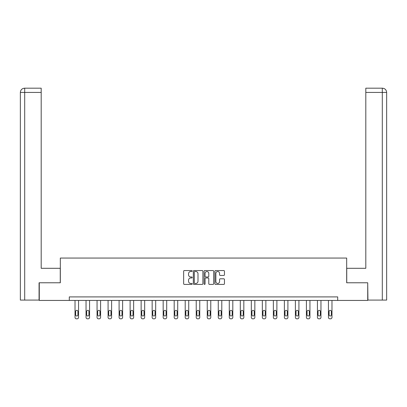 <?xml version="1.0" encoding="UTF-8"?>
<svg xmlns="http://www.w3.org/2000/svg" width="407" height="407" viewBox="0 0 407 407"><rect width="100%" height="100%" fill="white"/><g stroke="black" fill="none" stroke-linecap="round" stroke-linejoin="round"><path stroke-width="0.61" d="M192.201 271.031A0.483 0.483 0 0 0 191.712 270.548L184.346 270.548A0.692 0.692 0 0 0 183.654 271.24L183.654 283.72A0.692 0.692 0 0 0 184.346 284.412L191.712 284.412A0.483 0.483 0 0 0 192.201 283.928A0.483 0.483 0 0 0 191.712 283.445L190.761 283.445A2.218 2.218 0 0 1 188.543 281.227L188.543 280.184A2.218 2.218 0 0 1 190.761 277.966L191.712 277.966A0.483 0.483 0 0 0 192.201 277.482A0.483 0.483 0 0 0 191.712 276.994L190.761 276.994A2.218 2.218 0 0 1 188.543 274.776L188.543 273.738A2.218 2.218 0 0 1 190.761 271.52L191.712 271.52A0.483 0.483 0 0 0 192.201 271.031M223.764 275.437A0.692 0.692 0 0 0 224.455 274.74L224.455 271.24A0.692 0.692 0 0 0 223.764 270.548L215.583 270.548A0.692 0.692 0 0 0 214.886 271.24L214.886 283.72A0.692 0.692 0 0 0 215.583 284.412L223.764 284.412A0.692 0.692 0 0 0 224.455 283.72L224.455 279.492A0.692 0.692 0 0 0 223.764 278.8L220.258 278.8A0.692 0.692 0 0 0 219.566 279.492L219.566 281.588A1.857 1.857 0 0 1 217.714 283.445A1.857 1.857 0 0 1 215.858 281.588L215.858 273.372A1.857 1.857 0 0 1 217.714 271.52A1.857 1.857 0 0 1 219.566 273.372L219.566 274.74A0.692 0.692 0 0 0 220.258 275.437L223.764 275.437M41.188 88.187L24.593 88.187L41.188 88.187L41.188 92.425L24.695 92.425L24.695 300.081L39.067 300.081L39.067 282.779L60.328 282.779L60.328 258.058L346.672 258.058L346.672 282.779L367.719 282.779L367.719 300.437L337.703 300.437L337.703 296.907L69.297 296.907L69.297 300.437L337.703 300.437M39.281 282.779L39.281 300.437L69.297 300.437M202.895 271.24A0.692 0.692 0 0 0 202.198 270.548L194.017 270.548A0.692 0.692 0 0 0 193.325 271.24L193.325 283.72A0.692 0.692 0 0 0 194.017 284.412L202.198 284.412A0.692 0.692 0 0 0 202.895 283.72L202.895 271.24M204.802 270.548L212.983 270.548A0.692 0.692 0 0 1 213.675 271.24L213.675 283.72A0.692 0.692 0 0 1 212.983 284.412L209.478 284.412A0.692 0.692 0 0 1 208.786 283.72L208.786 278.658A0.692 0.692 0 0 0 208.094 277.966L205.769 277.966A0.692 0.692 0 0 0 205.077 278.658L205.077 283.928A0.483 0.483 0 0 1 204.594 284.412A0.483 0.483 0 0 1 204.105 283.928L204.105 271.24A0.692 0.692 0 0 1 204.802 270.548M194.78 271.52A0.483 0.483 0 0 0 194.297 272.003L194.297 282.957A0.483 0.483 0 0 0 194.78 283.445L195.787 283.445A2.218 2.218 0 0 0 198.006 281.227L198.006 273.738A2.218 2.218 0 0 0 195.787 271.52L194.78 271.52M208.786 273.407A1.857 1.857 0 0 0 206.934 271.55A1.857 1.857 0 0 0 205.077 273.407L205.077 276.302A0.692 0.692 0 0 0 205.769 276.994L208.094 276.994A0.692 0.692 0 0 0 208.786 276.302L208.786 273.407M78.551 300.437L78.551 317.404A1.414 1.414 0 0 1 77.137 318.813L76.435 318.813A1.414 1.414 0 0 1 75.02 317.404L75.02 300.437M77.915 314.86L77.915 311.467A1.129 1.129 0 0 0 76.786 310.338A1.129 1.129 0 0 0 75.656 311.467L75.656 314.86A1.129 1.129 0 0 0 76.786 315.99A1.129 1.129 0 0 0 77.915 314.86M60.256 282.779L60.256 268.299L41.188 268.299L41.188 92.425M24.695 300.081L20.35 300.081L20.35 92.425C20.604 89.85 22.014 88.436 24.583 88.187M24.695 88.187L25.646 88.187L24.695 88.187L24.695 92.425L20.35 92.425C20.599 89.85 22.009 88.441 24.588 88.187M346.744 282.779L346.744 268.299L365.812 268.299L365.812 88.187L382.407 88.187L365.812 88.187M386.65 300.081L386.65 257.702L386.65 300.081L367.933 300.081L367.719 282.779M382.305 88.187L381.354 88.187L382.305 88.187L382.305 92.425L365.812 92.425M382.305 300.081L382.305 92.425L386.65 92.425L386.65 257.702L386.65 92.425C386.396 89.85 384.986 88.436 382.417 88.187M89.571 300.437L89.571 317.404A1.414 1.414 0 0 1 88.156 318.813L87.449 318.813A1.414 1.414 0 0 1 86.04 317.404L86.04 300.437M88.935 314.86L88.935 311.467A1.129 1.129 0 0 0 87.805 310.338A1.129 1.129 0 0 0 86.676 311.467L86.676 314.86A1.129 1.129 0 0 0 87.805 315.99A1.129 1.129 0 0 0 88.935 314.86M100.59 300.437L100.59 317.404A1.414 1.414 0 0 1 99.176 318.813L98.469 318.813A1.414 1.414 0 0 1 97.059 317.404L97.059 300.437M99.954 314.86L99.954 311.467A1.129 1.129 0 0 0 98.825 310.338A1.129 1.129 0 0 0 97.69 311.467L97.69 314.86A1.129 1.129 0 0 0 98.825 315.99A1.129 1.129 0 0 0 99.954 314.86M111.61 300.437L111.61 317.404A1.414 1.414 0 0 1 110.195 318.813L109.488 318.813A1.414 1.414 0 0 1 108.074 317.404L108.074 300.437M110.974 314.86L110.974 311.467A1.129 1.129 0 0 0 109.839 310.338A1.129 1.129 0 0 0 108.71 311.467L108.71 314.86A1.129 1.129 0 0 0 109.839 315.99A1.129 1.129 0 0 0 110.974 314.86M122.624 300.437L122.624 317.404A1.414 1.414 0 0 1 121.215 318.813L120.508 318.813A1.414 1.414 0 0 1 119.093 317.404L119.093 300.437M121.988 314.86L121.988 311.467A1.129 1.129 0 0 0 120.859 310.338A1.129 1.129 0 0 0 119.729 311.467L119.729 314.86A1.129 1.129 0 0 0 120.859 315.99A1.129 1.129 0 0 0 121.988 314.86M133.644 300.437L133.644 317.404A1.414 1.414 0 0 1 132.234 318.813L131.527 318.813A1.414 1.414 0 0 1 130.113 317.404L130.113 300.437M133.008 314.86L133.008 311.467A1.129 1.129 0 0 0 131.878 310.338A1.129 1.129 0 0 0 130.749 311.467L130.749 314.86A1.129 1.129 0 0 0 131.878 315.99A1.129 1.129 0 0 0 133.008 314.86M144.663 300.437L144.663 317.404A1.414 1.414 0 0 1 143.249 318.813L142.547 318.813A1.414 1.414 0 0 1 141.132 317.404L141.132 300.437M144.027 314.86L144.027 311.467A1.129 1.129 0 0 0 142.898 310.338A1.129 1.129 0 0 0 141.768 311.467L141.768 314.86A1.129 1.129 0 0 0 142.898 315.99A1.129 1.129 0 0 0 144.027 314.86M155.683 300.437L155.683 317.404A1.414 1.414 0 0 1 154.268 318.813L153.561 318.813A1.414 1.414 0 0 1 152.152 317.404L152.152 300.437M155.047 314.86L155.047 311.467A1.129 1.129 0 0 0 153.917 310.338A1.129 1.129 0 0 0 152.788 311.467L152.788 314.86A1.129 1.129 0 0 0 153.917 315.99A1.129 1.129 0 0 0 155.047 314.86M166.702 300.437L166.702 317.404A1.414 1.414 0 0 1 165.288 318.813L164.581 318.813A1.414 1.414 0 0 1 163.171 317.404L163.171 300.437M166.066 314.86L166.066 311.467A1.129 1.129 0 0 0 164.937 310.338A1.129 1.129 0 0 0 163.802 311.467L163.802 314.86A1.129 1.129 0 0 0 164.937 315.99A1.129 1.129 0 0 0 166.066 314.86M177.722 300.437L177.722 317.404A1.414 1.414 0 0 1 176.307 318.813L175.6 318.813A1.414 1.414 0 0 1 174.186 317.404L174.186 300.437M177.086 314.86L177.086 311.467A1.129 1.129 0 0 0 175.951 310.338A1.129 1.129 0 0 0 174.822 311.467L174.822 314.86A1.129 1.129 0 0 0 175.951 315.99A1.129 1.129 0 0 0 177.086 314.86M188.736 300.437L188.736 317.404A1.414 1.414 0 0 1 187.327 318.813L186.62 318.813A1.414 1.414 0 0 1 185.205 317.404L185.205 300.437M188.1 314.86L188.1 311.467A1.129 1.129 0 0 0 186.971 310.338A1.129 1.129 0 0 0 185.841 311.467L185.841 314.86A1.129 1.129 0 0 0 186.971 315.99A1.129 1.129 0 0 0 188.1 314.86M199.756 300.437L199.756 317.404A1.414 1.414 0 0 1 198.346 318.813L197.639 318.813A1.414 1.414 0 0 1 196.225 317.404L196.225 300.437M199.12 314.86L199.12 311.467A1.129 1.129 0 0 0 197.99 310.338A1.129 1.129 0 0 0 196.861 311.467L196.861 314.86A1.129 1.129 0 0 0 197.99 315.99A1.129 1.129 0 0 0 199.12 314.86M210.775 300.437L210.775 317.404A1.414 1.414 0 0 1 209.361 318.813L208.654 318.813A1.414 1.414 0 0 1 207.244 317.404L207.244 300.437M210.139 314.86L210.139 311.467A1.129 1.129 0 0 0 209.01 310.338A1.129 1.129 0 0 0 207.88 311.467L207.88 314.86A1.129 1.129 0 0 0 209.01 315.99A1.129 1.129 0 0 0 210.139 314.86M221.795 300.437L221.795 317.404A1.414 1.414 0 0 1 220.38 318.813L219.673 318.813A1.414 1.414 0 0 1 218.264 317.404L218.264 300.437M221.159 314.86L221.159 311.467A1.129 1.129 0 0 0 220.029 310.338A1.129 1.129 0 0 0 218.9 311.467L218.9 314.86A1.129 1.129 0 0 0 220.029 315.99A1.129 1.129 0 0 0 221.159 314.86M232.814 300.437L232.814 317.404A1.414 1.414 0 0 1 231.4 318.813L230.693 318.813A1.414 1.414 0 0 1 229.278 317.404L229.278 300.437M232.178 314.86L232.178 311.467A1.129 1.129 0 0 0 231.049 310.338A1.129 1.129 0 0 0 229.914 311.467L229.914 314.86A1.129 1.129 0 0 0 231.049 315.99A1.129 1.129 0 0 0 232.178 314.86M243.829 300.437L243.829 317.404A1.414 1.414 0 0 1 242.419 318.813L241.712 318.813A1.414 1.414 0 0 1 240.298 317.404L240.298 300.437M243.198 314.86L243.198 311.467A1.129 1.129 0 0 0 242.063 310.338A1.129 1.129 0 0 0 240.934 311.467L240.934 314.86A1.129 1.129 0 0 0 242.063 315.99A1.129 1.129 0 0 0 243.198 314.86M254.848 300.437L254.848 317.404A1.414 1.414 0 0 1 253.439 318.813L252.732 318.813A1.414 1.414 0 0 1 251.317 317.404L251.317 300.437M254.212 314.86L254.212 311.467A1.129 1.129 0 0 0 253.083 310.338A1.129 1.129 0 0 0 251.953 311.467L251.953 314.86A1.129 1.129 0 0 0 253.083 315.99A1.129 1.129 0 0 0 254.212 314.86M265.868 300.437L265.868 317.404A1.414 1.414 0 0 1 264.453 318.813L263.751 318.813A1.414 1.414 0 0 1 262.337 317.404L262.337 300.437M265.232 314.86L265.232 311.467A1.129 1.129 0 0 0 264.102 310.338A1.129 1.129 0 0 0 262.973 311.467L262.973 314.86A1.129 1.129 0 0 0 264.102 315.99A1.129 1.129 0 0 0 265.232 314.86M276.887 300.437L276.887 317.404A1.414 1.414 0 0 1 275.473 318.813L274.766 318.813A1.414 1.414 0 0 1 273.356 317.404L273.356 300.437M276.251 314.86L276.251 311.467A1.129 1.129 0 0 0 275.122 310.338A1.129 1.129 0 0 0 273.992 311.467L273.992 314.86A1.129 1.129 0 0 0 275.122 315.99A1.129 1.129 0 0 0 276.251 314.86M287.907 300.437L287.907 317.404A1.414 1.414 0 0 1 286.492 318.813L285.785 318.813A1.414 1.414 0 0 1 284.376 317.404L284.376 300.437M287.271 314.86L287.271 311.467A1.129 1.129 0 0 0 286.141 310.338A1.129 1.129 0 0 0 285.012 311.467L285.012 314.86A1.129 1.129 0 0 0 286.141 315.99A1.129 1.129 0 0 0 287.271 314.86M298.926 300.437L298.926 317.404A1.414 1.414 0 0 1 297.512 318.813L296.805 318.813A1.414 1.414 0 0 1 295.39 317.404L295.39 300.437M298.29 314.86L298.29 311.467A1.129 1.129 0 0 0 297.161 310.338A1.129 1.129 0 0 0 296.026 311.467L296.026 314.86A1.129 1.129 0 0 0 297.161 315.99A1.129 1.129 0 0 0 298.29 314.86M309.941 300.437L309.941 317.404A1.414 1.414 0 0 1 308.531 318.813L307.824 318.813A1.414 1.414 0 0 1 306.41 317.404L306.41 300.437M309.31 314.86L309.31 311.467A1.129 1.129 0 0 0 308.175 310.338A1.129 1.129 0 0 0 307.046 311.467L307.046 314.86A1.129 1.129 0 0 0 308.175 315.99A1.129 1.129 0 0 0 309.31 314.86M320.96 300.437L320.96 317.404A1.414 1.414 0 0 1 319.551 318.813L318.844 318.813A1.414 1.414 0 0 1 317.429 317.404L317.429 300.437M320.324 314.86L320.324 311.467A1.129 1.129 0 0 0 319.195 310.338A1.129 1.129 0 0 0 318.065 311.467L318.065 314.86A1.129 1.129 0 0 0 319.195 315.99A1.129 1.129 0 0 0 320.324 314.86M331.98 300.437L331.98 317.404A1.414 1.414 0 0 1 330.565 318.813L329.863 318.813A1.414 1.414 0 0 1 328.449 317.404L328.449 300.437M331.344 314.86L331.344 311.467A1.129 1.129 0 0 0 330.214 310.338A1.129 1.129 0 0 0 329.085 311.467L329.085 314.86A1.129 1.129 0 0 0 330.214 315.99A1.129 1.129 0 0 0 331.344 314.86M20.35 92.425L20.35 257.702"/></g></svg>
